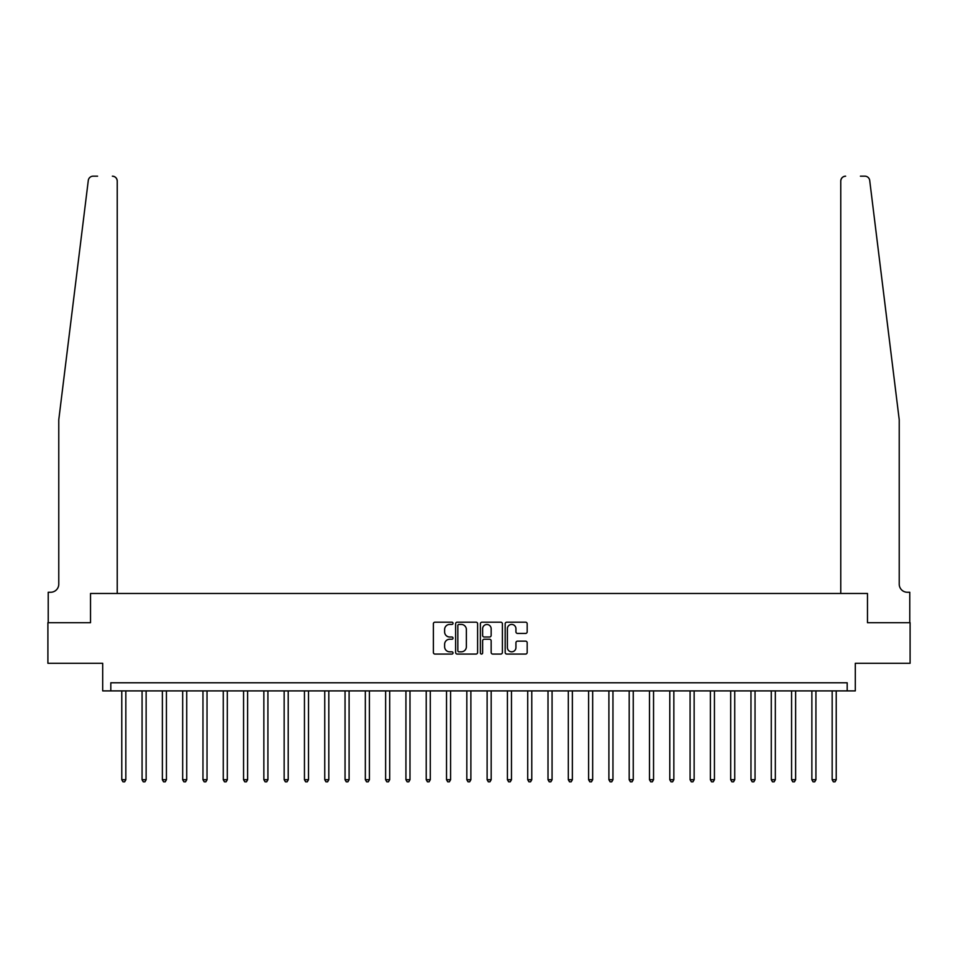 <?xml version="1.0" encoding="UTF-8"?>
<svg xmlns="http://www.w3.org/2000/svg" width="958" height="958" viewBox="0 0 958 958"><rect width="100%" height="100%" fill="white"/><g stroke="black" fill="none" stroke-linecap="round" stroke-linejoin="round"><path stroke-width="1.44" d="M453.026 623.299A1.114 1.114 0 0 0 451.901 622.185L434.968 622.185A1.593 1.593 0 0 0 433.375 623.778L433.375 652.47A1.593 1.593 0 0 0 434.968 654.063L451.901 654.063A1.114 1.114 0 0 0 453.026 652.949A1.114 1.114 0 0 0 451.901 651.835L449.709 651.835A5.101 5.101 0 0 1 444.62 646.734L444.62 644.339A5.101 5.101 0 0 1 449.709 639.237L451.901 639.237A1.114 1.114 0 0 0 453.026 638.124A1.114 1.114 0 0 0 451.901 637.01L449.709 637.01A5.101 5.101 0 0 1 444.62 631.909L444.62 629.514A5.101 5.101 0 0 1 449.709 624.424L451.901 624.424A1.114 1.114 0 0 0 453.026 623.299M525.583 633.43A1.593 1.593 0 0 0 527.175 631.825L527.175 623.778A1.593 1.593 0 0 0 525.583 622.185L506.77 622.185A1.593 1.593 0 0 0 505.177 623.778L505.177 652.47A1.593 1.593 0 0 0 506.77 654.063L525.583 654.063A1.593 1.593 0 0 0 527.175 652.47L527.175 642.746A1.593 1.593 0 0 0 525.583 641.153L517.536 641.153A1.593 1.593 0 0 0 515.931 642.746L515.931 647.572A4.263 4.263 0 0 1 511.668 651.835A4.263 4.263 0 0 1 507.405 647.572L507.405 628.688A4.263 4.263 0 0 1 511.668 624.424A4.263 4.263 0 0 1 515.931 628.688L515.931 631.825A1.593 1.593 0 0 0 517.536 633.43L525.583 633.43M97.584 176.176L93.13 176.176A4.874 4.874 0 0 0 88.292 180.451C91.166 175.362 91.166 175.362 88.292 180.451L58.773 419.736L58.773 584.14A8.119 8.119 0 0 1 50.666 592.26L48.223 592.26L48.223 622.7L90.519 622.7L47.9 622.7L47.9 663.295L102.698 663.295L102.698 690.898L110.817 690.898L110.817 682.779L847.183 682.779L847.183 690.898L855.302 690.898L855.302 663.295L910.1 663.295L910.1 622.7L867.481 622.7L867.481 593.469L840.765 593.469L840.765 181.05L840.765 593.469M117.235 593.469L117.235 181.05L117.235 593.469L90.519 593.469L90.519 622.7L90.519 593.469L867.481 593.469L867.481 622.7L909.777 622.7L909.777 592.26L907.334 592.26A8.119 8.119 0 0 1 899.227 584.14A8.119 8.119 0 0 0 907.334 592.26M477.611 623.778A1.593 1.593 0 0 0 476.006 622.185L457.206 622.185A1.593 1.593 0 0 0 455.613 623.778L455.613 652.47A1.593 1.593 0 0 0 457.206 654.063L476.006 654.063A1.593 1.593 0 0 0 477.611 652.47L477.611 623.778M481.994 622.185L500.794 622.185A1.593 1.593 0 0 1 502.387 623.778L502.387 652.47A1.593 1.593 0 0 1 500.794 654.063L492.747 654.063A1.593 1.593 0 0 1 491.155 652.47L491.155 640.83A1.593 1.593 0 0 0 489.562 639.237L484.221 639.237A1.593 1.593 0 0 0 482.628 640.83L482.628 652.949A1.114 1.114 0 0 1 481.515 654.063A1.114 1.114 0 0 1 480.389 652.949L480.389 623.778A1.593 1.593 0 0 1 481.994 622.185M110.817 690.898L847.183 690.898M458.954 624.424A1.114 1.114 0 0 0 457.84 625.538L457.84 650.721A1.114 1.114 0 0 0 458.954 651.835L461.265 651.835A5.101 5.101 0 0 0 466.366 646.734L466.366 629.514A5.101 5.101 0 0 0 461.265 624.424L458.954 624.424M491.155 628.759A4.263 4.263 0 0 0 486.892 624.496A4.263 4.263 0 0 0 482.628 628.759L482.628 635.417A1.593 1.593 0 0 0 484.221 637.01L489.562 637.01A1.593 1.593 0 0 0 491.155 635.417L491.155 628.759M121.774 690.898L121.774 779.716L125.833 779.716L125.833 690.898M125.833 779.716L124.624 781.824L122.995 781.824L121.774 779.716M117.235 181.05A4.874 4.874 0 0 0 112.361 176.176C115.295 176.488 116.924 178.104 117.235 181.05M58.773 584.14A8.119 8.119 0 0 1 50.666 592.26M888.581 333.504L869.708 180.451C866.834 175.362 866.834 175.362 869.708 180.451L899.227 419.736L899.227 584.14M860.416 176.176L864.87 176.176A4.874 4.874 0 0 1 869.708 180.451M845.639 176.176A4.874 4.874 0 0 0 840.765 181.05C841.076 178.104 842.705 176.488 845.639 176.176M142.071 690.898L142.071 779.716L146.131 779.716L146.131 690.898M146.131 779.716L144.921 781.824L143.293 781.824L142.071 779.716M162.369 690.898L162.369 779.716L166.429 779.716L166.429 690.898M166.429 779.716L165.219 781.824L163.59 781.824L162.369 779.716M182.667 690.898L182.667 779.716L186.726 779.716L186.726 690.898M186.726 779.716L185.517 781.824L183.888 781.824L182.667 779.716M202.964 690.898L202.964 779.716L207.024 779.716L207.024 690.898M207.024 779.716L205.802 781.824L204.186 781.824L202.964 779.716M223.262 690.898L223.262 779.716L227.321 779.716L227.321 690.898M227.321 779.716L226.1 781.824L224.483 781.824L223.262 779.716M243.56 690.898L243.56 779.716L247.619 779.716L247.619 690.898M247.619 779.716L246.398 781.824L244.781 781.824L243.56 779.716M263.857 690.898L263.857 779.716L267.917 779.716L267.917 690.898M267.917 779.716L266.695 781.824L265.079 781.824L263.857 779.716M284.155 690.898L284.155 779.716L288.214 779.716L288.214 690.898M288.214 779.716L286.993 781.824L285.376 781.824L284.155 779.716M304.452 690.898L304.452 779.716L308.512 779.716L308.512 690.898M308.512 779.716L307.29 781.824L305.662 781.824L304.452 779.716M324.75 690.898L324.75 779.716L328.81 779.716L328.81 690.898M328.81 779.716L327.588 781.824L325.959 781.824L324.75 779.716M345.048 690.898L345.048 779.716L349.107 779.716L349.107 690.898M349.107 779.716L347.886 781.824L346.257 781.824L345.048 779.716M365.333 690.898L365.333 779.716L369.393 779.716L369.393 690.898M369.393 779.716L368.183 781.824L366.555 781.824L365.333 779.716M385.631 690.898L385.631 779.716L389.69 779.716L389.69 690.898M389.69 779.716L388.481 781.824L386.852 781.824L385.631 779.716M405.929 690.898L405.929 779.716L409.988 779.716L409.988 690.898M409.988 779.716L408.779 781.824L407.15 781.824L405.929 779.716M426.226 690.898L426.226 779.716L430.286 779.716L430.286 690.898M430.286 779.716L429.076 781.824L427.448 781.824L426.226 779.716M446.524 690.898L446.524 779.716L450.583 779.716L450.583 690.898M450.583 779.716L449.362 781.824L447.745 781.824L446.524 779.716M466.821 690.898L466.821 779.716L470.881 779.716L470.881 690.898M470.881 779.716L469.659 781.824L468.043 781.824L466.821 779.716M487.119 690.898L487.119 779.716L491.179 779.716L491.179 690.898M491.179 779.716L489.957 781.824L488.341 781.824L487.119 779.716M507.417 690.898L507.417 779.716L511.476 779.716L511.476 690.898M511.476 779.716L510.255 781.824L508.638 781.824L507.417 779.716M527.714 690.898L527.714 779.716L531.774 779.716L531.774 690.898M531.774 779.716L530.552 781.824L528.924 781.824L527.714 779.716M548.012 690.898L548.012 779.716L552.071 779.716L552.071 690.898M552.071 779.716L550.85 781.824L549.221 781.824L548.012 779.716M568.31 690.898L568.31 779.716L572.369 779.716L572.369 690.898M572.369 779.716L571.148 781.824L569.519 781.824L568.31 779.716M588.607 690.898L588.607 779.716L592.667 779.716L592.667 690.898M592.667 779.716L591.445 781.824L589.817 781.824L588.607 779.716M608.893 690.898L608.893 779.716L612.952 779.716L612.952 690.898M612.952 779.716L611.743 781.824L610.114 781.824L608.893 779.716M629.19 690.898L629.19 779.716L633.25 779.716L633.25 690.898M633.25 779.716L632.04 781.824L630.412 781.824L629.19 779.716M649.488 690.898L649.488 779.716L653.548 779.716L653.548 690.898M653.548 779.716L652.338 781.824L650.71 781.824L649.488 779.716M669.786 690.898L669.786 779.716L673.845 779.716L673.845 690.898M673.845 779.716L672.624 781.824L671.007 781.824L669.786 779.716M690.083 690.898L690.083 779.716L694.143 779.716L694.143 690.898M694.143 779.716L692.921 781.824L691.305 781.824L690.083 779.716M710.381 690.898L710.381 779.716L714.44 779.716L714.44 690.898M714.44 779.716L713.219 781.824L711.602 781.824L710.381 779.716M730.679 690.898L730.679 779.716L734.738 779.716L734.738 690.898M734.738 779.716L733.517 781.824L731.9 781.824L730.679 779.716M750.976 690.898L750.976 779.716L755.036 779.716L755.036 690.898M755.036 779.716L753.814 781.824L752.198 781.824L750.976 779.716M771.274 690.898L771.274 779.716L775.333 779.716L775.333 690.898M775.333 779.716L774.112 781.824L772.483 781.824L771.274 779.716M791.571 690.898L791.571 779.716L795.631 779.716L795.631 690.898M795.631 779.716L794.41 781.824L792.781 781.824L791.571 779.716M811.869 690.898L811.869 779.716L815.929 779.716L815.929 690.898M815.929 779.716L814.707 781.824L813.079 781.824L811.869 779.716M832.167 690.898L832.167 779.716L836.226 779.716L836.226 690.898M836.226 779.716L835.005 781.824L833.376 781.824L832.167 779.716"/></g></svg>
